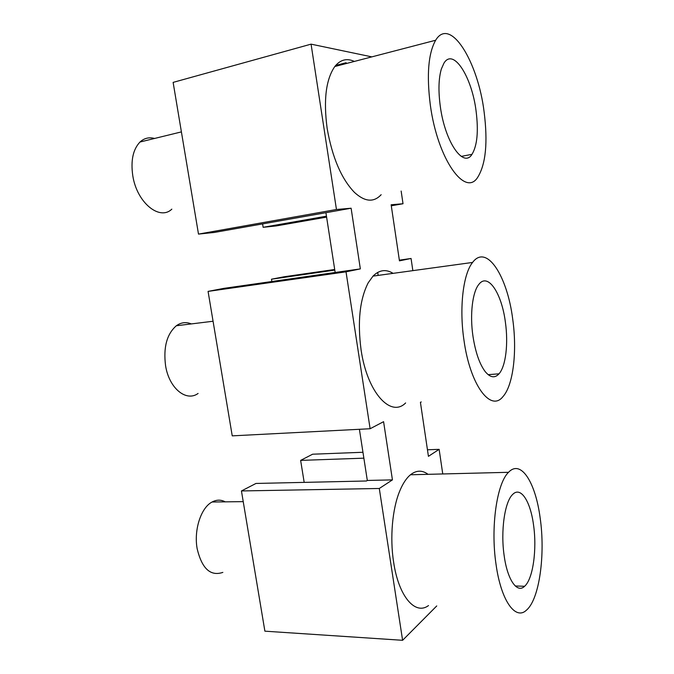 <?xml version="1.0" encoding="UTF-8"?>
<svg xmlns="http://www.w3.org/2000/svg" width="674" height="674" viewBox="0 0 674 674"><rect width="100%" height="100%" fill="white"/><g stroke="black" fill="none" stroke-linecap="round" stroke-linejoin="round"><path stroke-width="1.01" d="M485.213 371.627C479.509 364.019 475.414 352.157 472.937 336.04C469.761 314.472 472.474 292.019 478.826 284.428C487.942 272.203 501.717 293.266 505.382 322.138C508.457 343.546 505.829 366.252 499.004 373.826C494.851 378.4 490.251 377.667 485.213 371.627M512.695 319.004C507.328 276.113 486.628 243.491 472.584 262.439C463.206 273.871 459.112 307.496 463.923 339.907C470.048 385.258 490.731 412.353 502.93 396.641C513.377 385.233 517.261 351.044 512.695 319.004M393.102 273.349C385.966 268.968 379.277 269.886 373.008 276.113L368.173 282.861C359.756 299.475 357.397 321.793 361.079 349.831C367.204 392.622 390.844 418.032 405.63 402.942M401.148 191.045L403.018 203.742L391.139 204.77L399.455 260.855L411.064 258.471L412.85 270.636M326.604 217.112L276.18 225.933L263.138 227.307L326.46 216.194M403.018 203.742L391.291 205.789M198.097 393.447C186.277 402.151 169.123 388.392 165.585 365.746C163.234 347.405 166.815 334.077 176.327 325.761C181.079 322.374 186.083 321.759 191.323 323.916M171.828 209.142C159.73 221.03 136.948 202.807 132.803 175.83C130.604 160.682 132.997 149.409 139.981 142.029C144.202 138.162 149.047 136.974 154.54 138.465M428.057 474.328C422.244 470.005 416.389 470.149 410.483 474.766C406.414 478.127 402.825 483.561 399.724 491.06C392.386 508.685 389.741 537.54 393.608 562.057C398.612 596.515 415.277 615.573 428.512 605.555M354.356 61.435C346.866 57.939 340.353 59.641 334.801 66.524C325.93 79.406 323.385 100.038 327.151 128.431C332.24 157.413 341.339 178.736 354.457 192.402C364.861 201.905 373.758 202.663 381.155 194.693M371.829 56.877L311.068 44.147L336.452 209.496L351.112 208.224L360.346 268.892L346.023 271.833L370.119 428.74L383.582 421.68L392.437 479.888L367.313 480.452L366.445 480.992L255.977 483.452L241.444 490.95L379.293 488.481L392.437 479.888M436.752 605.934L402.605 640.3L379.293 488.481M421.225 401.931L420.424 402.353L428.428 456.34L439.136 449.339L442.751 473.957M304.176 482.373L300.638 460.393L363.867 458.168M359.402 429.296L367.313 480.452M336.452 209.496L198.493 234.097L214.391 232.429L325.921 212.698L335.163 272.473L223.658 288.396L208.072 291.395L346.023 271.833M335.677 65.445L346.133 62.716L346.259 63.541M378.139 275.405L377.693 272.414M271.866 281.538L271.487 279.204L284.293 276.744L334.7 269.482M271.487 279.204L334.793 270.106M411.064 258.471L399.353 260.164M325.921 212.698L351.112 208.224M360.346 268.892L335.163 272.473M263.138 227.307L262.59 223.869M198.493 234.097L173.125 82.388L311.068 44.147M370.119 428.74L232.235 435.859L208.072 291.395M402.605 640.3L264.89 631.176L241.444 490.95M440.299 106.391C438.235 90.956 438.589 78.487 441.352 68.992L443.947 63.162C453.391 47.407 471.918 77.097 476.08 111.008C478.607 131.186 477.251 145.618 472.002 154.312C463.569 168.416 445.051 142.374 440.299 106.391M484.126 112.044C478.093 61.949 450.257 15.906 435.648 40.246C428.293 53.356 426.524 74.974 430.332 105.102C437.696 159.873 465.515 197.701 477.841 177.077C485.828 164.009 487.925 142.332 484.126 112.044M439.136 449.339L427.451 449.785M362.957 452.271L312.618 454.209L300.638 460.393M222.85 572.394C210.515 576.531 201.964 568.688 197.187 548.863C193.657 529.975 201.054 507.564 212.091 502.004C216.573 499.611 220.954 499.569 225.242 501.852M540.152 517.944C535.544 482.39 520.892 459.053 508.541 472.306C496.94 483.056 490.394 527.017 496.047 564.433C501.026 600.854 515.576 620.813 526.529 610.096C539.512 599.144 545.46 554.222 540.152 517.944M504.186 555.856C500.453 531.036 504.759 501.667 512.619 494.505C520.665 485.988 530.413 501.119 533.53 524.928C537.102 549.243 533.058 579.042 524.591 586.287C517.169 593.684 507.463 580.053 504.186 555.856M499.004 373.826L488.153 374.66M373.008 276.113L472.584 262.439M181.399 131.893L139.981 142.029M213.068 321.245L176.327 325.761M243.23 501.641L212.091 502.004M334.801 66.524L435.648 40.246M410.483 474.766L508.541 472.306M472.002 154.312L461.26 156.402M524.591 586.287L515.256 585.976"/></g></svg>
